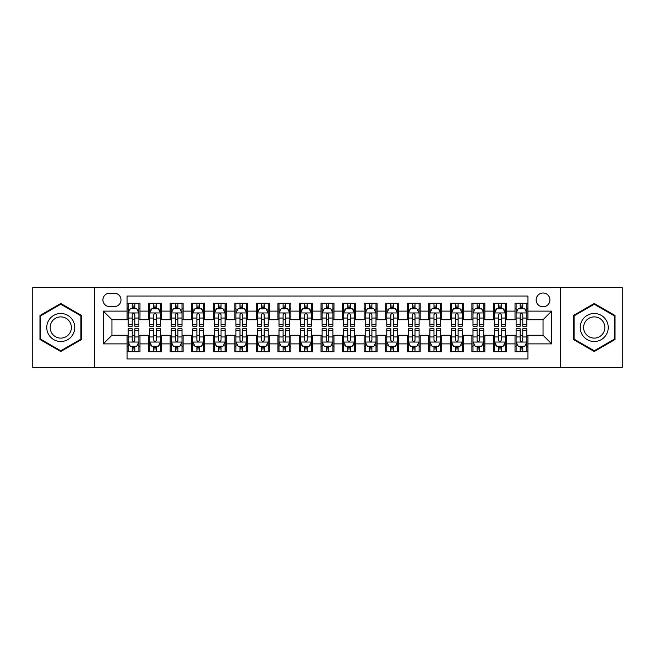 <?xml version="1.0" encoding="UTF-8"?>
<svg xmlns="http://www.w3.org/2000/svg" width="655" height="655" viewBox="0 0 655 655"><rect width="100%" height="100%" fill="white"/><g stroke="black" fill="none" stroke-linecap="round" stroke-linejoin="round"><path stroke-width="0.98" d="M543.036 293.014A6.894 6.894 0 0 0 536.142 299.908A6.894 6.894 0 0 0 543.036 306.81A6.894 6.894 0 0 0 549.938 299.908A6.894 6.894 0 0 0 543.036 293.014M560.279 367.373L622.25 367.373L622.25 287.627L560.279 287.627L560.279 367.373L94.721 367.373L94.721 287.627L32.75 287.627L32.75 367.373L94.721 367.373M527.955 303.249L515.018 303.249L515.018 311.117L506.397 311.117L506.397 319.738L515.018 319.738L515.018 311.117M506.397 311.117L506.397 303.249L493.469 303.249L493.469 311.117L484.847 311.117L484.847 319.738L493.469 319.738L493.469 311.117M484.847 311.117L484.847 303.249L471.911 303.249L471.911 311.117L463.29 311.117L463.29 319.738L471.911 319.738L471.911 311.117M463.29 311.117L463.29 303.249L450.353 303.249L450.353 311.117L441.732 311.117L441.732 319.738L450.353 319.738L450.353 311.117M441.732 311.117L441.732 303.249L428.804 303.249L428.804 311.117L420.183 311.117L420.183 319.738L428.804 319.738L428.804 311.117M420.183 311.117L420.183 303.249L407.246 303.249L407.246 311.117L398.625 311.117L398.625 319.738L407.246 319.738L407.246 311.117M398.625 311.117L398.625 303.249L385.697 303.249L385.697 311.117L377.075 311.117L377.075 319.738L385.697 319.738L385.697 311.117M377.075 311.117L377.075 303.249L364.139 303.249L364.139 311.117L355.518 311.117L355.518 319.738L364.139 319.738L364.139 311.117M355.518 311.117L355.518 303.249L342.59 303.249L342.59 311.117L333.968 311.117L333.968 319.738L342.59 319.738L342.59 311.117M333.968 311.117L333.968 303.249L321.032 303.249L321.032 311.117L312.41 311.117L312.41 319.738L321.032 319.738L321.032 311.117M312.41 311.117L312.41 303.249L299.482 303.249L299.482 311.117L290.861 311.117L290.861 319.738L299.482 319.738L299.482 311.117M290.861 311.117L290.861 303.249L277.925 303.249L277.925 311.117L269.303 311.117L269.303 319.738L277.925 319.738L277.925 311.117M269.303 311.117L269.303 303.249L256.375 303.249L256.375 311.117L247.754 311.117L247.754 319.738L256.375 319.738L256.375 311.117M247.754 311.117L247.754 303.249L234.817 303.249L234.817 311.117L226.196 311.117L226.196 319.738L234.817 319.738L234.817 311.117M226.196 311.117L226.196 303.249L213.268 303.249L213.268 311.117L204.647 311.117L204.647 319.738L213.268 319.738L213.268 311.117M204.647 311.117L204.647 303.249L191.71 303.249L191.71 311.117L183.089 311.117L183.089 319.738L191.71 319.738L191.71 311.117M183.089 311.117L183.089 303.249L170.153 303.249L170.153 311.117L161.531 311.117L161.531 319.738L170.153 319.738L170.153 311.117M161.531 311.117L161.531 303.249L148.603 303.249L148.603 319.738L139.982 319.738L139.982 303.249L127.045 303.249M127.045 351.751L139.982 351.751L139.982 335.262L148.603 335.262L148.603 351.751L161.531 351.751L161.531 335.262L170.153 335.262L170.153 343.883L161.531 343.883M170.153 343.883L170.153 351.751L183.089 351.751L183.089 335.262L191.71 335.262L191.71 343.883L183.089 343.883M191.71 343.883L191.71 351.751L204.647 351.751L204.647 335.262L213.268 335.262L213.268 343.883L204.647 343.883M213.268 343.883L213.268 351.751L226.196 351.751L226.196 335.262L234.817 335.262L234.817 343.883L226.196 343.883M234.817 343.883L234.817 351.751L247.754 351.751L247.754 335.262L256.375 335.262L256.375 343.883L247.754 343.883M256.375 343.883L256.375 351.751L269.303 351.751L269.303 335.262L277.925 335.262L277.925 343.883L269.303 343.883M277.925 343.883L277.925 351.751L290.861 351.751L290.861 335.262L299.482 335.262L299.482 343.883L290.861 343.883M299.482 343.883L299.482 351.751L312.41 351.751L312.41 335.262L321.032 335.262L321.032 343.883L312.41 343.883M321.032 343.883L321.032 351.751L333.968 351.751L333.968 335.262L342.59 335.262L342.59 343.883L333.968 343.883M342.59 343.883L342.59 351.751L355.518 351.751L355.518 335.262L364.139 335.262L364.139 343.883L355.518 343.883M364.139 343.883L364.139 351.751L377.075 351.751L377.075 335.262L385.697 335.262L385.697 343.883L377.075 343.883M385.697 343.883L385.697 351.751L398.625 351.751L398.625 335.262L407.246 335.262L407.246 343.883L398.625 343.883M407.246 343.883L407.246 351.751L420.183 351.751L420.183 335.262L428.804 335.262L428.804 343.883L420.183 343.883M428.804 343.883L428.804 351.751L441.732 351.751L441.732 335.262L450.353 335.262L450.353 343.883L441.732 343.883M450.353 343.883L450.353 351.751L463.29 351.751L463.29 335.262L471.911 335.262L471.911 343.883L463.29 343.883M471.911 343.883L471.911 351.751L484.847 351.751L484.847 335.262L493.469 335.262L493.469 343.883L484.847 343.883M493.469 343.883L493.469 351.751L506.397 351.751L506.397 335.262L515.018 335.262L515.018 343.883L506.397 343.883M109.59 306.589L114.33 306.589A6.681 6.681 0 0 0 121.011 299.908A6.681 6.681 0 0 0 114.33 293.227L109.59 293.227A6.681 6.681 0 0 0 102.909 299.908A6.681 6.681 0 0 0 109.59 306.589M560.279 287.627L94.721 287.627M527.955 311.117L527.955 296.027L127.045 296.027L127.045 319.738L111.964 319.738L111.964 335.262L127.045 335.262L127.045 358.973L527.955 358.973L527.955 335.262L543.036 335.262L543.036 319.738L527.955 319.738L527.955 311.117L551.657 311.117L551.657 343.883L527.955 343.883M127.045 343.883L103.343 343.883L103.343 311.117L127.045 311.117M515.018 343.883L515.018 351.751L527.955 351.751M127.045 308.644L128.126 308.644M132.22 308.644L134.807 308.644M138.901 308.644L139.982 308.644M127.045 319.525L128.126 319.525M132.22 319.525L134.807 319.525M138.901 319.525L139.982 319.525M127.045 335.475L128.126 335.475M132.22 335.475L134.807 335.475M138.901 335.475L139.982 335.475M127.045 346.356L128.126 346.356M132.22 346.356L134.807 346.356M138.901 346.356L139.982 346.356M148.603 319.525L149.684 319.525M153.778 319.525L156.365 319.525M160.459 319.525L161.531 319.525M148.603 308.644L149.684 308.644M153.778 308.644L156.365 308.644M160.459 308.644L161.531 308.644M148.603 335.475L149.684 335.475M153.778 335.475L156.365 335.475M160.459 335.475L161.531 335.475M148.603 346.356L149.684 346.356M153.778 346.356L156.365 346.356M160.459 346.356L161.531 346.356M170.153 335.475L171.233 335.475M175.327 335.475L177.914 335.475M182.008 335.475L183.089 335.475M170.153 346.356L171.233 346.356M175.327 346.356L177.914 346.356M182.008 346.356L183.089 346.356M170.153 308.644L171.233 308.644M175.327 308.644L177.914 308.644M182.008 308.644L183.089 308.644M170.153 319.525L171.233 319.525M175.327 319.525L177.914 319.525M182.008 319.525L183.089 319.525M191.71 335.475L192.791 335.475M196.885 335.475L199.472 335.475M203.566 335.475L204.647 335.475M191.71 346.356L192.791 346.356M196.885 346.356L199.472 346.356M203.566 346.356L204.647 346.356M191.71 308.644L192.791 308.644M196.885 308.644L199.472 308.644M203.566 308.644L204.647 308.644M191.71 319.525L192.791 319.525M196.885 319.525L199.472 319.525M203.566 319.525L204.647 319.525M213.268 335.475L214.341 335.475M218.434 335.475L221.022 335.475M225.115 335.475L226.196 335.475M213.268 346.356L214.341 346.356M218.434 346.356L221.022 346.356M225.115 346.356L226.196 346.356M213.268 308.644L214.341 308.644M218.434 308.644L221.022 308.644M225.115 308.644L226.196 308.644M213.268 319.525L214.341 319.525M218.434 319.525L221.022 319.525M225.115 319.525L226.196 319.525M234.817 335.475L235.898 335.475M239.992 335.475L242.579 335.475M246.673 335.475L247.754 335.475M234.817 346.356L235.898 346.356M239.992 346.356L242.579 346.356M246.673 346.356L247.754 346.356M234.817 308.644L235.898 308.644M239.992 308.644L242.579 308.644M246.673 308.644L247.754 308.644M234.817 319.525L235.898 319.525M239.992 319.525L242.579 319.525M246.673 319.525L247.754 319.525M256.375 335.475L257.448 335.475M261.541 335.475L264.129 335.475M268.231 335.475L269.303 335.475M256.375 346.356L257.448 346.356M261.541 346.356L264.129 346.356M268.231 346.356L269.303 346.356M256.375 308.644L257.448 308.644M261.541 308.644L264.129 308.644M268.231 308.644L269.303 308.644M256.375 319.525L257.448 319.525M261.541 319.525L264.129 319.525M268.231 319.525L269.303 319.525M277.925 335.475L279.005 335.475M283.099 335.475L285.686 335.475M289.78 335.475L290.861 335.475M277.925 346.356L279.005 346.356M283.099 346.356L285.686 346.356M289.78 346.356L290.861 346.356M277.925 308.644L279.005 308.644M283.099 308.644L285.686 308.644M289.78 308.644L290.861 308.644M277.925 319.525L279.005 319.525M283.099 319.525L285.686 319.525M289.78 319.525L290.861 319.525M299.482 335.475L300.555 335.475M304.657 335.475L307.236 335.475M311.338 335.475L312.41 335.475M299.482 346.356L300.555 346.356M304.657 346.356L307.236 346.356M311.338 346.356L312.41 346.356M299.482 308.644L300.555 308.644M304.657 308.644L307.236 308.644M311.338 308.644L312.41 308.644M299.482 319.525L300.555 319.525M304.657 319.525L307.236 319.525M311.338 319.525L312.41 319.525M321.032 335.475L322.113 335.475M326.206 335.475L328.794 335.475M332.887 335.475L333.968 335.475M321.032 346.356L322.113 346.356M326.206 346.356L328.794 346.356M332.887 346.356L333.968 346.356M321.032 308.644L322.113 308.644M326.206 308.644L328.794 308.644M332.887 308.644L333.968 308.644M321.032 319.525L322.113 319.525M326.206 319.525L328.794 319.525M332.887 319.525L333.968 319.525M342.59 335.475L343.662 335.475M347.764 335.475L350.343 335.475M354.445 335.475L355.518 335.475M342.59 346.356L343.662 346.356M347.764 346.356L350.343 346.356M354.445 346.356L355.518 346.356M342.59 308.644L343.662 308.644M347.764 308.644L350.343 308.644M354.445 308.644L355.518 308.644M342.59 319.525L343.662 319.525M347.764 319.525L350.343 319.525M354.445 319.525L355.518 319.525M364.139 335.475L365.22 335.475M369.314 335.475L371.901 335.475M375.995 335.475L377.075 335.475M364.139 346.356L365.22 346.356M369.314 346.356L371.901 346.356M375.995 346.356L377.075 346.356M364.139 308.644L365.22 308.644M369.314 308.644L371.901 308.644M375.995 308.644L377.075 308.644M364.139 319.525L365.22 319.525M369.314 319.525L371.901 319.525M375.995 319.525L377.075 319.525M385.697 335.475L386.769 335.475M390.871 335.475L393.459 335.475M397.552 335.475L398.625 335.475M385.697 346.356L386.769 346.356M390.871 346.356L393.459 346.356M397.552 346.356L398.625 346.356M385.697 308.644L386.769 308.644M390.871 308.644L393.459 308.644M397.552 308.644L398.625 308.644M385.697 319.525L386.769 319.525M390.871 319.525L393.459 319.525M397.552 319.525L398.625 319.525M407.246 335.475L408.327 335.475M412.421 335.475L415.008 335.475M419.102 335.475L420.183 335.475M407.246 346.356L408.327 346.356M412.421 346.356L415.008 346.356M419.102 346.356L420.183 346.356M407.246 308.644L408.327 308.644M412.421 308.644L415.008 308.644M419.102 308.644L420.183 308.644M407.246 319.525L408.327 319.525M412.421 319.525L415.008 319.525M419.102 319.525L420.183 319.525M428.804 335.475L429.885 335.475M433.978 335.475L436.566 335.475M440.659 335.475L441.732 335.475M428.804 346.356L429.885 346.356M433.978 346.356L436.566 346.356M440.659 346.356L441.732 346.356M428.804 308.644L429.885 308.644M433.978 308.644L436.566 308.644M440.659 308.644L441.732 308.644M428.804 319.525L429.885 319.525M433.978 319.525L436.566 319.525M440.659 319.525L441.732 319.525M450.353 335.475L451.434 335.475M455.528 335.475L458.115 335.475M462.209 335.475L463.29 335.475M450.353 346.356L451.434 346.356M455.528 346.356L458.115 346.356M462.209 346.356L463.29 346.356M450.353 308.644L451.434 308.644M455.528 308.644L458.115 308.644M462.209 308.644L463.29 308.644M450.353 319.525L451.434 319.525M455.528 319.525L458.115 319.525M462.209 319.525L463.29 319.525M471.911 335.475L472.992 335.475M477.086 335.475L479.673 335.475M483.767 335.475L484.847 335.475M471.911 346.356L472.992 346.356M477.086 346.356L479.673 346.356M483.767 346.356L484.847 346.356M471.911 308.644L472.992 308.644M477.086 308.644L479.673 308.644M483.767 308.644L484.847 308.644M471.911 319.525L472.992 319.525M477.086 319.525L479.673 319.525M483.767 319.525L484.847 319.525M493.469 335.475L494.541 335.475M498.635 335.475L501.222 335.475M505.316 335.475L506.397 335.475M493.469 346.356L494.541 346.356M498.635 346.356L501.222 346.356M505.316 346.356L506.397 346.356M493.469 308.644L494.541 308.644M498.635 308.644L501.222 308.644M505.316 308.644L506.397 308.644M493.469 319.525L494.541 319.525M498.635 319.525L501.222 319.525M505.316 319.525L506.397 319.525M515.018 335.475L516.099 335.475M520.193 335.475L522.78 335.475M526.874 335.475L527.955 335.475M515.018 346.356L516.099 346.356M520.193 346.356L522.78 346.356M526.874 346.356L527.955 346.356M515.018 308.644L516.099 308.644M520.193 308.644L522.78 308.644M526.874 308.644L527.955 308.644M515.018 319.525L516.099 319.525M520.193 319.525L522.78 319.525M526.874 319.525L527.955 319.525M111.964 319.738L103.343 311.117M111.964 335.262L103.343 343.883M551.657 311.117L543.036 319.738M551.657 343.883L543.036 335.262M60.768 351.514L81.572 339.511L81.572 315.489L60.768 303.486L39.971 315.489L39.971 339.511L60.768 351.514M615.029 315.489L594.232 303.486L573.428 315.489L573.428 339.511L594.232 351.514L615.029 339.511L615.029 315.489M134.807 306.057L132.22 306.057M138.901 324.454L134.807 324.454L134.807 326.206L138.901 326.206L138.901 313.057L136.748 308.751L130.28 308.751L128.126 313.057L128.126 326.206L132.22 326.206L132.22 324.454L128.126 324.454M128.126 313.057L128.126 303.249M138.901 313.057L138.901 303.249M132.22 308.751L132.22 303.249M134.807 303.249L134.807 308.751M134.807 324.454L134.807 314.678C133.947 313.016 133.088 313.016 132.22 314.678L132.22 324.454M132.22 348.943L134.807 348.943M128.126 330.546L132.22 330.546L132.22 328.794L128.126 328.794L128.126 341.943L130.28 346.249L136.748 346.249L138.901 341.943L138.901 328.794L134.807 328.794L134.807 330.546L138.901 330.546M138.901 341.943L138.901 351.751M128.126 341.943L128.126 351.751M134.807 346.249L134.807 351.751M132.22 351.751L132.22 346.249M132.22 330.546L132.22 340.322C133.08 341.984 133.947 341.984 134.807 340.322L134.807 330.546M60.768 313.491A14.009 14.009 0 0 0 46.759 327.5A14.009 14.009 0 0 0 60.768 341.509A14.009 14.009 0 0 0 74.776 327.5A14.009 14.009 0 0 0 60.768 313.491M60.768 316.889A10.611 10.611 0 0 0 50.165 327.5A10.611 10.611 0 0 0 60.768 338.111A10.611 10.611 0 0 0 71.379 327.5A10.611 10.611 0 0 0 60.768 316.889M80.925 339.134L60.768 350.769L40.618 339.134L40.618 315.866L60.768 304.231L80.925 315.866L80.925 339.134M582.099 320.491A14.009 14.009 0 0 0 587.224 339.634A14.009 14.009 0 0 0 606.366 334.508A14.009 14.009 0 0 0 601.233 315.366A14.009 14.009 0 0 0 582.099 320.491M585.046 322.194A10.611 10.611 0 0 0 588.927 336.686A10.611 10.611 0 0 0 603.419 332.805A10.611 10.611 0 0 0 599.53 318.314A10.611 10.611 0 0 0 585.046 322.194M614.382 315.866L614.382 339.134L594.232 350.769L574.075 339.134L574.075 315.866L594.232 304.231L614.382 315.866M156.365 306.057L153.778 306.057M160.459 324.454L156.365 324.454L156.365 326.206L160.459 326.206L160.459 313.057L158.305 308.751L151.837 308.751L149.684 313.057L149.684 326.206L153.778 326.206L153.778 324.454L149.684 324.454M149.684 313.057L149.684 303.249M160.459 313.057L160.459 303.249M153.778 308.751L153.778 303.249M156.365 303.249L156.365 308.751M156.365 324.454L156.365 314.678C155.497 313.016 154.637 313.016 153.778 314.678L153.778 324.454M177.914 306.057L175.327 306.057M182.008 324.454L177.914 324.454L177.914 326.206L182.008 326.206L182.008 313.057L179.855 308.751L173.387 308.751L171.233 313.057L171.233 326.206L175.327 326.206L175.327 324.454L171.233 324.454M171.233 313.057L171.233 303.249M182.008 313.057L182.008 303.249M175.327 308.751L175.327 303.249M177.914 303.249L177.914 308.751M177.914 324.454L177.914 314.678C177.055 313.016 176.195 313.016 175.327 314.678L175.327 324.454M199.472 306.057L196.885 306.057M203.566 324.454L199.472 324.454L199.472 326.206L203.566 326.206L203.566 313.057L201.412 308.751L194.944 308.751L192.791 313.057L192.791 326.206L196.885 326.206L196.885 324.454L192.791 324.454M192.791 313.057L192.791 303.249M203.566 313.057L203.566 303.249M196.885 308.751L196.885 303.249M199.472 303.249L199.472 308.751M199.472 324.454L199.472 314.678C198.612 313.016 197.745 313.016 196.885 314.678L196.885 324.454M221.022 306.057L218.434 306.057M225.115 324.454L221.022 324.454L221.022 326.206L225.115 326.206L225.115 313.057L222.962 308.751L216.494 308.751L214.341 313.057L214.341 326.206L218.434 326.206L218.434 324.454L214.341 324.454M214.341 313.057L214.341 303.249M225.115 313.057L225.115 303.249M218.434 308.751L218.434 303.249M221.022 303.249L221.022 308.751M221.022 324.454L221.022 314.678C220.162 313.016 219.302 313.016 218.434 314.678L218.434 324.454M153.778 348.943L156.365 348.943M149.684 330.546L153.778 330.546L153.778 328.794L149.684 328.794L149.684 341.943L151.837 346.249L158.305 346.249L160.459 341.943L160.459 328.794L156.365 328.794L156.365 330.546L160.459 330.546M160.459 341.943L160.459 351.751M149.684 341.943L149.684 351.751M156.365 346.249L156.365 351.751M153.778 351.751L153.778 346.249M153.778 330.546L153.778 340.322C154.637 341.984 155.497 341.984 156.365 340.322L156.365 330.546M175.327 348.943L177.914 348.943M171.233 330.546L175.327 330.546L175.327 328.794L171.233 328.794L171.233 341.943L173.387 346.249L179.855 346.249L182.008 341.943L182.008 328.794L177.914 328.794L177.914 330.546L182.008 330.546M182.008 341.943L182.008 351.751M171.233 341.943L171.233 351.751M177.914 346.249L177.914 351.751M175.327 351.751L175.327 346.249M175.327 330.546L175.327 340.322C176.187 341.984 177.055 341.984 177.914 340.322L177.914 330.546M196.885 348.943L199.472 348.943M192.791 330.546L196.885 330.546L196.885 328.794L192.791 328.794L192.791 341.943L194.944 346.249L201.412 346.249L203.566 341.943L203.566 328.794L199.472 328.794L199.472 330.546L203.566 330.546M203.566 341.943L203.566 351.751M192.791 341.943L192.791 351.751M199.472 346.249L199.472 351.751M196.885 351.751L196.885 346.249M196.885 330.546L196.885 340.322C197.745 341.984 198.604 341.984 199.472 340.322L199.472 330.546M218.434 348.943L221.022 348.943M214.341 330.546L218.434 330.546L218.434 328.794L214.341 328.794L214.341 341.943L216.494 346.249L222.962 346.249L225.115 341.943L225.115 328.794L221.022 328.794L221.022 330.546L225.115 330.546M225.115 341.943L225.115 351.751M214.341 341.943L214.341 351.751M221.022 346.249L221.022 351.751M218.434 351.751L218.434 346.249M218.434 330.546L218.434 340.322C219.302 341.984 220.162 341.984 221.022 340.322L221.022 330.546M242.579 306.057L239.992 306.057M246.673 324.454L242.579 324.454L242.579 326.206L246.673 326.206L246.673 313.057L244.52 308.751L238.052 308.751L235.898 313.057L235.898 326.206L239.992 326.206L239.992 324.454L235.898 324.454M235.898 313.057L235.898 303.249M246.673 313.057L246.673 303.249M239.992 308.751L239.992 303.249M242.579 303.249L242.579 308.751M242.579 324.454L242.579 314.678C241.72 313.016 240.852 313.016 239.992 314.678L239.992 324.454M239.992 348.943L242.579 348.943M235.898 330.546L239.992 330.546L239.992 328.794L235.898 328.794L235.898 341.943L238.052 346.249L244.52 346.249L246.673 341.943L246.673 328.794L242.579 328.794L242.579 330.546L246.673 330.546M246.673 341.943L246.673 351.751M235.898 341.943L235.898 351.751M242.579 346.249L242.579 351.751M239.992 351.751L239.992 346.249M239.992 330.546L239.992 340.322C240.852 341.984 241.711 341.984 242.579 340.322L242.579 330.546M264.129 306.057L261.541 306.057M268.231 324.454L264.129 324.454L264.129 326.206L268.231 326.206L268.231 313.057L266.069 308.751L259.601 308.751L257.448 313.057L257.448 326.206L261.541 326.206L261.541 324.454L257.448 324.454M257.448 313.057L257.448 303.249M268.231 313.057L268.231 303.249M261.541 308.751L261.541 303.249M264.129 303.249L264.129 308.751M264.129 324.454L264.129 314.678C263.269 313.016 262.409 313.016 261.541 314.678L261.541 324.454M261.541 348.943L264.129 348.943M257.448 330.546L261.541 330.546L261.541 328.794L257.448 328.794L257.448 341.943L259.601 346.249L266.069 346.249L268.231 341.943L268.231 328.794L264.129 328.794L264.129 330.546L268.231 330.546M268.231 341.943L268.231 351.751M257.448 341.943L257.448 351.751M264.129 346.249L264.129 351.751M261.541 351.751L261.541 346.249M261.541 330.546L261.541 340.322C262.409 341.984 263.269 341.984 264.129 340.322L264.129 330.546M285.686 306.057L283.099 306.057M289.78 324.454L285.686 324.454L285.686 326.206L289.78 326.206L289.78 313.057L287.627 308.751L281.159 308.751L279.005 313.057L279.005 326.206L283.099 326.206L283.099 324.454L279.005 324.454M279.005 313.057L279.005 303.249M289.78 313.057L289.78 303.249M283.099 308.751L283.099 303.249M285.686 303.249L285.686 308.751M285.686 324.454L285.686 314.678C284.827 313.016 283.959 313.016 283.099 314.678L283.099 324.454M283.099 348.943L285.686 348.943M279.005 330.546L283.099 330.546L283.099 328.794L279.005 328.794L279.005 341.943L281.159 346.249L287.627 346.249L289.78 341.943L289.78 328.794L285.686 328.794L285.686 330.546L289.78 330.546M289.78 341.943L289.78 351.751M279.005 341.943L279.005 351.751M285.686 346.249L285.686 351.751M283.099 351.751L283.099 346.249M283.099 330.546L283.099 340.322C283.959 341.984 284.819 341.984 285.686 340.322L285.686 330.546M307.236 306.057L304.657 306.057M311.338 324.454L307.236 324.454L307.236 326.206L311.338 326.206L311.338 313.057L309.176 308.751L302.716 308.751L300.555 313.057L300.555 326.206L304.657 326.206L304.657 324.454L300.555 324.454M300.555 313.057L300.555 303.249M311.338 313.057L311.338 303.249M304.657 308.751L304.657 303.249M307.236 303.249L307.236 308.751M307.236 324.454L307.236 314.678C306.376 313.016 305.517 313.016 304.657 314.678L304.657 324.454M304.657 348.943L307.236 348.943M300.555 330.546L304.657 330.546L304.657 328.794L300.555 328.794L300.555 341.943L302.716 346.249L309.176 346.249L311.338 341.943L311.338 328.794L307.236 328.794L307.236 330.546L311.338 330.546M311.338 341.943L311.338 351.751M300.555 341.943L300.555 351.751M307.236 346.249L307.236 351.751M304.657 351.751L304.657 346.249M304.657 330.546L304.657 340.322C305.517 341.984 306.376 341.984 307.236 340.322L307.236 330.546M328.794 306.057L326.206 306.057M332.887 324.454L328.794 324.454L328.794 326.206L332.887 326.206L332.887 313.057L330.734 308.751L324.266 308.751L322.113 313.057L322.113 326.206L326.206 326.206L326.206 324.454L322.113 324.454M322.113 313.057L322.113 303.249M332.887 313.057L332.887 303.249M326.206 308.751L326.206 303.249M328.794 303.249L328.794 308.751M328.794 324.454L328.794 314.678C327.934 313.016 327.066 313.016 326.206 314.678L326.206 324.454M326.206 348.943L328.794 348.943M322.113 330.546L326.206 330.546L326.206 328.794L322.113 328.794L322.113 341.943L324.266 346.249L330.734 346.249L332.887 341.943L332.887 328.794L328.794 328.794L328.794 330.546L332.887 330.546M332.887 341.943L332.887 351.751M322.113 341.943L322.113 351.751M328.794 346.249L328.794 351.751M326.206 351.751L326.206 346.249M326.206 330.546L326.206 340.322C327.066 341.984 327.934 341.984 328.794 340.322L328.794 330.546M350.343 306.057L347.764 306.057M354.445 324.454L350.343 324.454L350.343 326.206L354.445 326.206L354.445 313.057L352.284 308.751L345.824 308.751L343.662 313.057L343.662 326.206L347.764 326.206L347.764 324.454L343.662 324.454M343.662 313.057L343.662 303.249M354.445 313.057L354.445 303.249M347.764 308.751L347.764 303.249M350.343 303.249L350.343 308.751M350.343 324.454L350.343 314.678C349.483 313.016 348.624 313.016 347.764 314.678L347.764 324.454M347.764 348.943L350.343 348.943M343.662 330.546L347.764 330.546L347.764 328.794L343.662 328.794L343.662 341.943L345.824 346.249L352.284 346.249L354.445 341.943L354.445 328.794L350.343 328.794L350.343 330.546L354.445 330.546M354.445 341.943L354.445 351.751M343.662 341.943L343.662 351.751M350.343 346.249L350.343 351.751M347.764 351.751L347.764 346.249M347.764 330.546L347.764 340.322C348.624 341.984 349.483 341.984 350.343 340.322L350.343 330.546M371.901 306.057L369.314 306.057M375.995 324.454L371.901 324.454L371.901 326.206L375.995 326.206L375.995 313.057L373.841 308.751L367.373 308.751L365.22 313.057L365.22 326.206L369.314 326.206L369.314 324.454L365.22 324.454M365.22 313.057L365.22 303.249M375.995 313.057L375.995 303.249M369.314 308.751L369.314 303.249M371.901 303.249L371.901 308.751M371.901 324.454L371.901 314.678C371.041 313.016 370.181 313.016 369.314 314.678L369.314 324.454M369.314 348.943L371.901 348.943M365.22 330.546L369.314 330.546L369.314 328.794L365.22 328.794L365.22 341.943L367.373 346.249L373.841 346.249L375.995 341.943L375.995 328.794L371.901 328.794L371.901 330.546L375.995 330.546M375.995 341.943L375.995 351.751M365.22 341.943L365.22 351.751M371.901 346.249L371.901 351.751M369.314 351.751L369.314 346.249M369.314 330.546L369.314 340.322C370.173 341.984 371.041 341.984 371.901 340.322L371.901 330.546M393.459 306.057L390.871 306.057M397.552 324.454L393.459 324.454L393.459 326.206L397.552 326.206L397.552 313.057L395.399 308.751L388.931 308.751L386.769 313.057L386.769 326.206L390.871 326.206L390.871 324.454L386.769 324.454M386.769 313.057L386.769 303.249M397.552 313.057L397.552 303.249M390.871 308.751L390.871 303.249M393.459 303.249L393.459 308.751M393.459 324.454L393.459 314.678C392.591 313.016 391.731 313.016 390.871 314.678L390.871 324.454M390.871 348.943L393.459 348.943M386.769 330.546L390.871 330.546L390.871 328.794L386.769 328.794L386.769 341.943L388.931 346.249L395.399 346.249L397.552 341.943L397.552 328.794L393.459 328.794L393.459 330.546L397.552 330.546M397.552 341.943L397.552 351.751M386.769 341.943L386.769 351.751M393.459 346.249L393.459 351.751M390.871 351.751L390.871 346.249M390.871 330.546L390.871 340.322C391.731 341.984 392.591 341.984 393.459 340.322L393.459 330.546M415.008 306.057L412.421 306.057M419.102 324.454L415.008 324.454L415.008 326.206L419.102 326.206L419.102 313.057L416.948 308.751L410.48 308.751L408.327 313.057L408.327 326.206L412.421 326.206L412.421 324.454L408.327 324.454M408.327 313.057L408.327 303.249M419.102 313.057L419.102 303.249M412.421 308.751L412.421 303.249M415.008 303.249L415.008 308.751M415.008 324.454L415.008 314.678C414.148 313.016 413.289 313.016 412.421 314.678L412.421 324.454M412.421 348.943L415.008 348.943M408.327 330.546L412.421 330.546L412.421 328.794L408.327 328.794L408.327 341.943L410.48 346.249L416.948 346.249L419.102 341.943L419.102 328.794L415.008 328.794L415.008 330.546L419.102 330.546M419.102 341.943L419.102 351.751M408.327 341.943L408.327 351.751M415.008 346.249L415.008 351.751M412.421 351.751L412.421 346.249M412.421 330.546L412.421 340.322C413.28 341.984 414.148 341.984 415.008 340.322L415.008 330.546M436.566 306.057L433.978 306.057M440.659 324.454L436.566 324.454L436.566 326.206L440.659 326.206L440.659 313.057L438.506 308.751L432.038 308.751L429.885 313.057L429.885 326.206L433.978 326.206L433.978 324.454L429.885 324.454M429.885 313.057L429.885 303.249M440.659 313.057L440.659 303.249M433.978 308.751L433.978 303.249M436.566 303.249L436.566 308.751M436.566 324.454L436.566 314.678C435.698 313.016 434.838 313.016 433.978 314.678L433.978 324.454M433.978 348.943L436.566 348.943M429.885 330.546L433.978 330.546L433.978 328.794L429.885 328.794L429.885 341.943L432.038 346.249L438.506 346.249L440.659 341.943L440.659 328.794L436.566 328.794L436.566 330.546L440.659 330.546M440.659 341.943L440.659 351.751M429.885 341.943L429.885 351.751M436.566 346.249L436.566 351.751M433.978 351.751L433.978 346.249M433.978 330.546L433.978 340.322C434.838 341.984 435.698 341.984 436.566 340.322L436.566 330.546M458.115 306.057L455.528 306.057M462.209 324.454L458.115 324.454L458.115 326.206L462.209 326.206L462.209 313.057L460.056 308.751L453.587 308.751L451.434 313.057L451.434 326.206L455.528 326.206L455.528 324.454L451.434 324.454M451.434 313.057L451.434 303.249M462.209 313.057L462.209 303.249M455.528 308.751L455.528 303.249M458.115 303.249L458.115 308.751M458.115 324.454L458.115 314.678C457.255 313.016 456.396 313.016 455.528 314.678L455.528 324.454M455.528 348.943L458.115 348.943M451.434 330.546L455.528 330.546L455.528 328.794L451.434 328.794L451.434 341.943L453.587 346.249L460.056 346.249L462.209 341.943L462.209 328.794L458.115 328.794L458.115 330.546L462.209 330.546M462.209 341.943L462.209 351.751M451.434 341.943L451.434 351.751M458.115 346.249L458.115 351.751M455.528 351.751L455.528 346.249M455.528 330.546L455.528 340.322C456.388 341.984 457.255 341.984 458.115 340.322L458.115 330.546M479.673 306.057L477.086 306.057M483.767 324.454L479.673 324.454L479.673 326.206L483.767 326.206L483.767 313.057L481.613 308.751L475.145 308.751L472.992 313.057L472.992 326.206L477.086 326.206L477.086 324.454L472.992 324.454M472.992 313.057L472.992 303.249M483.767 313.057L483.767 303.249M477.086 308.751L477.086 303.249M479.673 303.249L479.673 308.751M479.673 324.454L479.673 314.678C478.813 313.016 477.945 313.016 477.086 314.678L477.086 324.454M477.086 348.943L479.673 348.943M472.992 330.546L477.086 330.546L477.086 328.794L472.992 328.794L472.992 341.943L475.145 346.249L481.613 346.249L483.767 341.943L483.767 328.794L479.673 328.794L479.673 330.546L483.767 330.546M483.767 341.943L483.767 351.751M472.992 341.943L472.992 351.751M479.673 346.249L479.673 351.751M477.086 351.751L477.086 346.249M477.086 330.546L477.086 340.322C477.945 341.984 478.805 341.984 479.673 340.322L479.673 330.546M501.222 306.057L498.635 306.057M505.316 324.454L501.222 324.454L501.222 326.206L505.316 326.206L505.316 313.057L503.163 308.751L496.695 308.751L494.541 313.057L494.541 326.206L498.635 326.206L498.635 324.454L494.541 324.454M494.541 313.057L494.541 303.249M505.316 313.057L505.316 303.249M498.635 308.751L498.635 303.249M501.222 303.249L501.222 308.751M501.222 324.454L501.222 314.678C500.363 313.016 499.503 313.016 498.635 314.678L498.635 324.454M498.635 348.943L501.222 348.943M494.541 330.546L498.635 330.546L498.635 328.794L494.541 328.794L494.541 341.943L496.695 346.249L503.163 346.249L505.316 341.943L505.316 328.794L501.222 328.794L501.222 330.546L505.316 330.546M505.316 341.943L505.316 351.751M494.541 341.943L494.541 351.751M501.222 346.249L501.222 351.751M498.635 351.751L498.635 346.249M498.635 330.546L498.635 340.322C499.503 341.984 500.363 341.984 501.222 340.322L501.222 330.546M522.78 306.057L520.193 306.057M526.874 324.454L522.78 324.454L522.78 326.206L526.874 326.206L526.874 313.057L524.721 308.751L518.252 308.751L516.099 313.057L516.099 326.206L520.193 326.206L520.193 324.454L516.099 324.454M516.099 313.057L516.099 303.249M526.874 313.057L526.874 303.249M520.193 308.751L520.193 303.249M522.78 303.249L522.78 308.751M522.78 324.454L522.78 314.678C521.92 313.016 521.053 313.016 520.193 314.678L520.193 324.454M520.193 348.943L522.78 348.943M516.099 330.546L520.193 330.546L520.193 328.794L516.099 328.794L516.099 341.943L518.252 346.249L524.721 346.249L526.874 341.943L526.874 328.794L522.78 328.794L522.78 330.546L526.874 330.546M526.874 341.943L526.874 351.751M516.099 341.943L516.099 351.751M522.78 346.249L522.78 351.751M520.193 351.751L520.193 346.249M520.193 330.546L520.193 340.322C521.053 341.984 521.912 341.984 522.78 340.322L522.78 330.546M148.603 343.883L139.982 343.883M148.603 311.117L139.982 311.117M138.852 312.951L128.184 312.951M128.126 309.938L129.69 309.938M137.337 309.938L138.901 309.938M132.22 318.052L128.126 318.052M138.901 318.052L134.807 318.052M134.807 307.424L132.22 307.424M128.184 342.049L138.852 342.049M138.901 345.062L137.337 345.062M129.69 345.062L128.126 345.062M134.807 336.948L138.901 336.948M128.126 336.948L132.22 336.948M132.22 347.576L134.807 347.576M160.401 312.951L149.733 312.951M149.684 309.938L151.239 309.938M158.895 309.938L160.459 309.938M153.778 318.052L149.684 318.052M160.459 318.052L156.365 318.052M156.365 307.424L153.778 307.424M181.959 312.951L171.291 312.951M171.233 309.938L172.797 309.938M180.452 309.938L182.008 309.938M175.327 318.052L171.233 318.052M182.008 318.052L177.914 318.052M177.914 307.424L175.327 307.424M203.508 312.951L192.84 312.951M192.791 309.938L194.347 309.938M202.002 309.938L203.566 309.938M196.885 318.052L192.791 318.052M203.566 318.052L199.472 318.052M199.472 307.424L196.885 307.424M225.066 312.951L214.398 312.951M214.341 309.938L215.904 309.938M223.56 309.938L225.115 309.938M218.434 318.052L214.341 318.052M225.115 318.052L221.022 318.052M221.022 307.424L218.434 307.424M149.733 342.049L160.401 342.049M160.459 345.062L158.895 345.062M151.239 345.062L149.684 345.062M156.365 336.948L160.459 336.948M149.684 336.948L153.778 336.948M153.778 347.576L156.365 347.576M171.291 342.049L181.959 342.049M182.008 345.062L180.452 345.062M172.797 345.062L171.233 345.062M177.914 336.948L182.008 336.948M171.233 336.948L175.327 336.948M175.327 347.576L177.914 347.576M192.84 342.049L203.508 342.049M203.566 345.062L202.002 345.062M194.347 345.062L192.791 345.062M199.472 336.948L203.566 336.948M192.791 336.948L196.885 336.948M196.885 347.576L199.472 347.576M214.398 342.049L225.066 342.049M225.115 345.062L223.56 345.062M215.904 345.062L214.341 345.062M221.022 336.948L225.115 336.948M214.341 336.948L218.434 336.948M218.434 347.576L221.022 347.576M246.616 312.951L235.947 312.951M235.898 309.938L237.462 309.938M245.109 309.938L246.673 309.938M239.992 318.052L235.898 318.052M246.673 318.052L242.579 318.052M242.579 307.424L239.992 307.424M235.947 342.049L246.616 342.049M246.673 345.062L245.109 345.062M237.462 345.062L235.898 345.062M242.579 336.948L246.673 336.948M235.898 336.948L239.992 336.948M239.992 347.576L242.579 347.576M268.173 312.951L257.505 312.951M257.448 309.938L259.012 309.938M266.667 309.938L268.231 309.938M261.541 318.052L257.448 318.052M268.231 318.052L264.129 318.052M264.129 307.424L261.541 307.424M257.505 342.049L268.173 342.049M268.231 345.062L266.667 345.062M259.012 345.062L257.448 345.062M264.129 336.948L268.231 336.948M257.448 336.948L261.541 336.948M261.541 347.576L264.129 347.576M289.723 312.951L279.055 312.951M279.005 309.938L280.569 309.938M288.216 309.938L289.78 309.938M283.099 318.052L279.005 318.052M289.78 318.052L285.686 318.052M285.686 307.424L283.099 307.424M279.055 342.049L289.723 342.049M289.78 345.062L288.216 345.062M280.569 345.062L279.005 345.062M285.686 336.948L289.78 336.948M279.005 336.948L283.099 336.948M283.099 347.576L285.686 347.576M311.281 312.951L300.612 312.951M300.555 309.938L302.119 309.938M309.774 309.938L311.338 309.938M304.657 318.052L300.555 318.052M311.338 318.052L307.236 318.052M307.236 307.424L304.657 307.424M300.612 342.049L311.281 342.049M311.338 345.062L309.774 345.062M302.119 345.062L300.555 345.062M307.236 336.948L311.338 336.948M300.555 336.948L304.657 336.948M304.657 347.576L307.236 347.576M332.838 312.951L322.162 312.951M322.113 309.938L323.676 309.938M331.324 309.938L332.887 309.938M326.206 318.052L322.113 318.052M332.887 318.052L328.794 318.052M328.794 307.424L326.206 307.424M322.162 342.049L332.838 342.049M332.887 345.062L331.324 345.062M323.676 345.062L322.113 345.062M328.794 336.948L332.887 336.948M322.113 336.948L326.206 336.948M326.206 347.576L328.794 347.576M354.388 312.951L343.719 312.951M343.662 309.938L345.226 309.938M352.881 309.938L354.445 309.938M347.764 318.052L343.662 318.052M354.445 318.052L350.343 318.052M350.343 307.424L347.764 307.424M343.719 342.049L354.388 342.049M354.445 345.062L352.881 345.062M345.226 345.062L343.662 345.062M350.343 336.948L354.445 336.948M343.662 336.948L347.764 336.948M347.764 347.576L350.343 347.576M375.945 312.951L365.277 312.951M365.22 309.938L366.784 309.938M374.431 309.938L375.995 309.938M369.314 318.052L365.22 318.052M375.995 318.052L371.901 318.052M371.901 307.424L369.314 307.424M365.277 342.049L375.945 342.049M375.995 345.062L374.431 345.062M366.784 345.062L365.22 345.062M371.901 336.948L375.995 336.948M365.22 336.948L369.314 336.948M369.314 347.576L371.901 347.576M397.495 312.951L386.827 312.951M386.769 309.938L388.333 309.938M395.988 309.938L397.552 309.938M390.871 318.052L386.769 318.052M397.552 318.052L393.459 318.052M393.459 307.424L390.871 307.424M386.827 342.049L397.495 342.049M397.552 345.062L395.988 345.062M388.333 345.062L386.769 345.062M393.459 336.948L397.552 336.948M386.769 336.948L390.871 336.948M390.871 347.576L393.459 347.576M419.053 312.951L408.384 312.951M408.327 309.938L409.891 309.938M417.538 309.938L419.102 309.938M412.421 318.052L408.327 318.052M419.102 318.052L415.008 318.052M415.008 307.424L412.421 307.424M408.384 342.049L419.053 342.049M419.102 345.062L417.538 345.062M409.891 345.062L408.327 345.062M415.008 336.948L419.102 336.948M408.327 336.948L412.421 336.948M412.421 347.576L415.008 347.576M440.602 312.951L429.934 312.951M429.885 309.938L431.44 309.938M439.096 309.938L440.659 309.938M433.978 318.052L429.885 318.052M440.659 318.052L436.566 318.052M436.566 307.424L433.978 307.424M429.934 342.049L440.602 342.049M440.659 345.062L439.096 345.062M431.44 345.062L429.885 345.062M436.566 336.948L440.659 336.948M429.885 336.948L433.978 336.948M433.978 347.576L436.566 347.576M462.16 312.951L451.492 312.951M451.434 309.938L452.998 309.938M460.653 309.938L462.209 309.938M455.528 318.052L451.434 318.052M462.209 318.052L458.115 318.052M458.115 307.424L455.528 307.424M451.492 342.049L462.16 342.049M462.209 345.062L460.653 345.062M452.998 345.062L451.434 345.062M458.115 336.948L462.209 336.948M451.434 336.948L455.528 336.948M455.528 347.576L458.115 347.576M483.709 312.951L473.041 312.951M472.992 309.938L474.548 309.938M482.203 309.938L483.767 309.938M477.086 318.052L472.992 318.052M483.767 318.052L479.673 318.052M479.673 307.424L477.086 307.424M473.041 342.049L483.709 342.049M483.767 345.062L482.203 345.062M474.548 345.062L472.992 345.062M479.673 336.948L483.767 336.948M472.992 336.948L477.086 336.948M477.086 347.576L479.673 347.576M505.267 312.951L494.599 312.951M494.541 309.938L496.105 309.938M503.76 309.938L505.316 309.938M498.635 318.052L494.541 318.052M505.316 318.052L501.222 318.052M501.222 307.424L498.635 307.424M494.599 342.049L505.267 342.049M505.316 345.062L503.76 345.062M496.105 345.062L494.541 345.062M501.222 336.948L505.316 336.948M494.541 336.948L498.635 336.948M498.635 347.576L501.222 347.576M526.817 312.951L516.148 312.951M516.099 309.938L517.663 309.938M525.31 309.938L526.874 309.938M520.193 318.052L516.099 318.052M526.874 318.052L522.78 318.052M522.78 307.424L520.193 307.424M516.148 342.049L526.817 342.049M526.874 345.062L525.31 345.062M517.663 345.062L516.099 345.062M522.78 336.948L526.874 336.948M516.099 336.948L520.193 336.948M520.193 347.576L522.78 347.576"/></g></svg>
